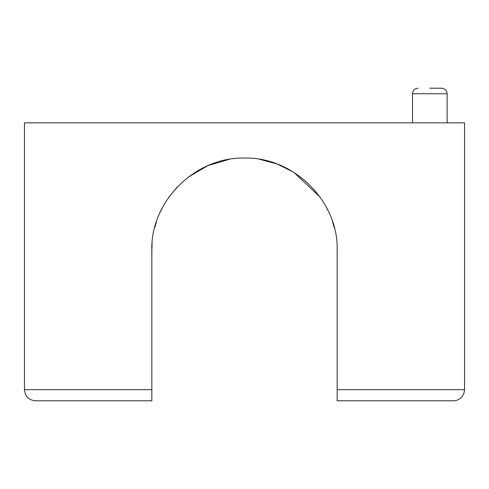 <?xml version="1.0" encoding="UTF-8"?>
<svg xmlns="http://www.w3.org/2000/svg" width="489" height="489" viewBox="0 0 489 489"><rect width="100%" height="100%" fill="white"/><g stroke="black" fill="none" stroke-linecap="round" stroke-linejoin="round"><path stroke-width="0.73" d="M464.55 389.684L463.982 393.205L461.885 396.909C459.636 399.44 456.818 400.742 453.431 400.803L337.153 400.803L337.153 389.684L464.55 389.684L464.55 122.849L24.45 122.849L24.45 389.684L151.847 389.684L151.847 400.803L35.569 400.803C28.814 400.143 25.11 396.438 24.45 389.684M334.146 227.312L332.618 222.085M328.015 210.582L326.01 206.651M319.965 196.957L293.742 172.226L277.012 163.949L259.598 159.292M337.153 400.803L429.342 400.803M152.146 243.216L151.847 250.71C150.08 202.318 194.359 156.902 244.5 158.057C294.409 156.847 338.901 202.122 337.153 250.71L337.153 389.684M151.847 250.71L151.847 389.684M229.329 159.304L208.063 165.526L188.338 177.018M177.104 187.128L168.998 197.006M162.464 207.642L160.569 211.462M156.333 222.232L154.824 227.446M429.807 88.197L441.573 88.197C444.947 88.527 446.799 90.379 447.129 93.754L412.478 93.754C412.808 90.379 414.66 88.527 418.04 88.197M412.478 122.849L412.478 93.754M447.129 122.849L447.129 93.754"/></g></svg>
